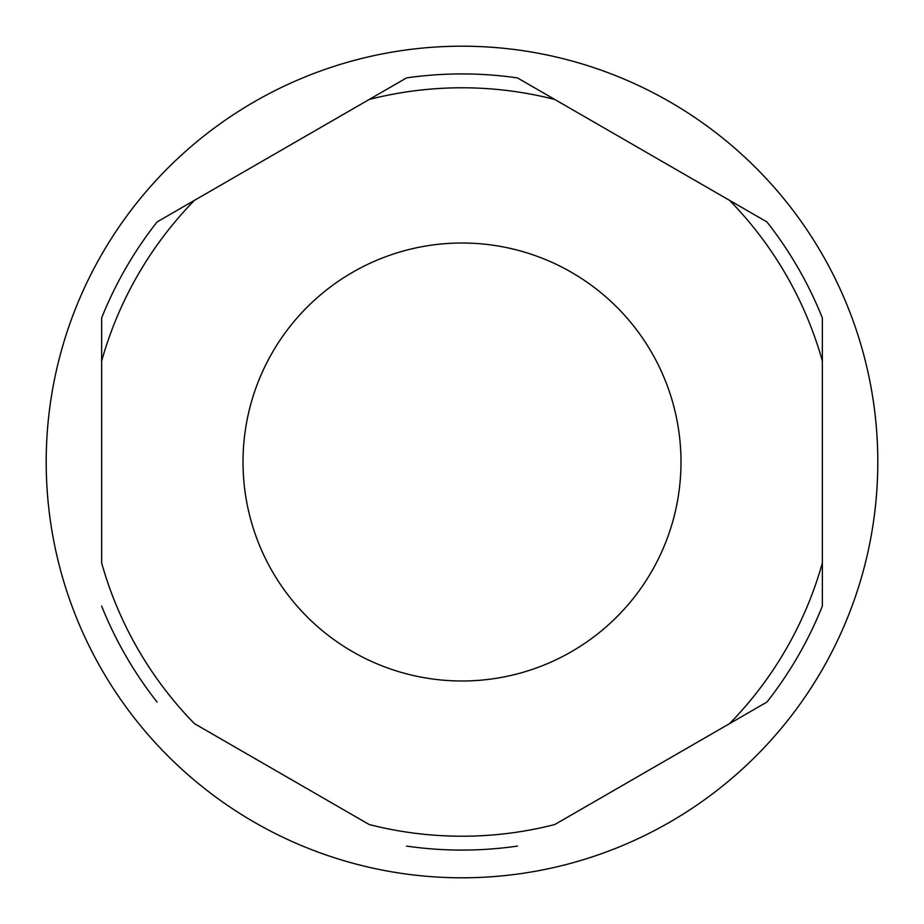 <?xml version="1.0" encoding="UTF-8"?>
<svg xmlns="http://www.w3.org/2000/svg" width="924" height="924" viewBox="0 0 924 924"><rect width="100%" height="100%" fill="white"/><g stroke="black" fill="none" stroke-linecap="round" stroke-linejoin="round"><path stroke-width="1.39" d="M822.36 317.96L822.36 361.099A374.22 374.22 0 0 0 729.567 200.369L517.44 77.905A388.08 388.08 0 0 0 406.56 77.905L157.08 221.933A388.08 388.08 0 0 0 101.64 317.96L101.64 562.901A374.22 374.22 0 0 0 194.433 723.631L369.207 824.531A374.22 374.22 0 0 0 554.793 824.531L766.92 702.067A388.08 388.08 0 0 0 822.36 606.04L822.36 317.96A388.08 388.08 0 0 0 766.92 221.933L729.567 200.369L766.92 221.933M822.36 606.04L822.36 562.901A374.22 374.22 0 0 1 729.567 723.631L766.92 702.067A388.08 388.08 0 0 0 822.36 606.04M101.64 317.96L101.64 361.099A374.22 374.22 0 0 1 194.433 200.369L157.08 221.933A388.08 388.08 0 0 0 101.64 317.96M369.207 99.469L406.56 77.905A388.08 388.08 0 0 1 517.44 77.905L554.793 99.469A374.22 374.22 0 0 0 369.207 99.469M243.012 462A218.988 218.988 0 0 0 571.494 651.651A218.988 218.988 0 0 0 571.494 272.349A218.988 218.988 0 0 0 243.012 462M101.64 606.04A388.08 388.08 0 0 0 157.08 702.067A388.08 388.08 0 0 1 101.64 606.04M406.56 846.095A388.08 388.08 0 0 0 517.44 846.095M462 877.8A415.8 415.8 0 0 0 822.094 254.1A415.8 415.8 0 0 0 101.906 254.1A415.8 415.8 0 0 0 462 877.8"/></g></svg>
